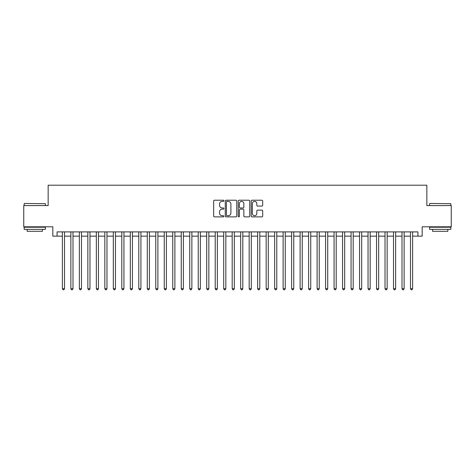 <?xml version="1.0" encoding="UTF-8"?>
<svg xmlns="http://www.w3.org/2000/svg" width="475" height="475" viewBox="0 0 475 475"><rect width="100%" height="100%" fill="white"/><g stroke="black" fill="none" stroke-linecap="round" stroke-linejoin="round"><path stroke-width="0.71" d="M223.915 200.794A0.582 0.582 0 0 0 223.333 200.213L214.474 200.213A0.831 0.831 0 0 0 213.643 201.044L213.643 216.048A0.831 0.831 0 0 0 214.474 216.879L223.333 216.879A0.582 0.582 0 0 0 223.915 216.297A0.582 0.582 0 0 0 223.333 215.715L222.187 215.715A2.666 2.666 0 0 1 219.521 213.049L219.521 211.797A2.666 2.666 0 0 1 222.187 209.131L223.333 209.131A0.582 0.582 0 0 0 223.915 208.549A0.582 0.582 0 0 0 223.333 207.961L222.187 207.961A2.666 2.666 0 0 1 219.521 205.295L219.521 204.048A2.666 2.666 0 0 1 222.187 201.382L223.333 201.382A0.582 0.582 0 0 0 223.915 200.794M261.856 206.091A0.831 0.831 0 0 0 262.687 205.253L262.687 201.044A0.831 0.831 0 0 0 261.856 200.213L252.023 200.213A0.831 0.831 0 0 0 251.186 201.044L251.186 216.048A0.831 0.831 0 0 0 252.023 216.879L261.856 216.879A0.831 0.831 0 0 0 262.687 216.048L262.687 210.965A0.831 0.831 0 0 0 261.856 210.128L257.646 210.128A0.831 0.831 0 0 0 256.815 210.965L256.815 213.483A2.227 2.227 0 0 1 254.582 215.715A2.227 2.227 0 0 1 252.356 213.483L252.356 203.609A2.227 2.227 0 0 1 254.582 201.382A2.227 2.227 0 0 1 256.815 203.609L256.815 205.253A0.831 0.831 0 0 0 257.646 206.091L261.856 206.091M57.077 236.14L57.077 231.895L417.923 231.895L417.923 236.14L422.168 236.14L422.168 226.801L451.25 226.801L451.25 205.574L426.841 205.574L426.841 185.197L48.159 185.197L48.159 205.574L23.75 205.574L23.75 226.801L52.832 226.801L52.832 236.14L62.379 236.14M236.77 201.044A0.831 0.831 0 0 0 235.938 200.213L226.106 200.213A0.831 0.831 0 0 0 225.269 201.044L225.269 216.048A0.831 0.831 0 0 0 226.106 216.879L235.938 216.879A0.831 0.831 0 0 0 236.77 216.048L236.77 201.044M239.062 200.213L248.894 200.213A0.831 0.831 0 0 1 249.731 201.044L249.731 216.048A0.831 0.831 0 0 1 248.894 216.879L244.69 216.879A0.831 0.831 0 0 1 243.853 216.048L243.853 209.962A0.831 0.831 0 0 0 243.022 209.131L240.231 209.131A0.831 0.831 0 0 0 239.394 209.962L239.394 216.297A0.582 0.582 0 0 1 238.812 216.879A0.582 0.582 0 0 1 238.23 216.297L238.23 201.044A0.831 0.831 0 0 1 239.062 200.213M64.505 236.14L70.87 236.14M72.996 236.14L79.361 236.14M81.486 236.14L87.851 236.14M89.977 236.14L96.342 236.14M98.468 236.14L104.832 236.14M106.958 236.14L113.323 236.14M115.449 236.14L121.814 236.14M123.939 236.14L130.304 236.14M132.43 236.14L138.795 236.14M140.921 236.14L147.286 236.14M149.411 236.14L155.776 236.14M157.902 236.14L164.267 236.14M166.393 236.14L172.757 236.14M174.883 236.14L181.248 236.14M183.374 236.14L189.739 236.14M191.864 236.14L198.229 236.14M200.355 236.14L206.72 236.14M208.846 236.14L215.211 236.14M217.336 236.14L223.701 236.14M225.827 236.14L232.192 236.14M234.317 236.14L240.683 236.14M242.808 236.14L249.173 236.14M251.299 236.14L257.664 236.14M259.789 236.14L266.154 236.14M268.28 236.14L274.645 236.14M276.771 236.14L283.136 236.14M285.261 236.14L291.626 236.14M293.752 236.14L300.117 236.14M302.243 236.14L308.608 236.14M310.733 236.14L317.098 236.14M319.224 236.14L325.589 236.14M327.714 236.14L334.079 236.14M336.205 236.14L342.57 236.14M344.696 236.14L351.061 236.14M353.186 236.14L359.551 236.14M361.677 236.14L368.042 236.14M370.168 236.14L376.532 236.14M378.658 236.14L385.023 236.14M387.149 236.14L393.514 236.14M395.639 236.14L402.004 236.14M404.13 236.14L410.495 236.14M412.621 236.14L417.923 236.14M227.02 201.382A0.582 0.582 0 0 0 226.438 201.964L226.438 215.133A0.582 0.582 0 0 0 227.02 215.715L228.226 215.715A2.666 2.666 0 0 0 230.898 213.049L230.898 204.048A2.666 2.666 0 0 0 228.226 201.382L227.02 201.382M243.853 203.65A2.227 2.227 0 0 0 241.627 201.424A2.227 2.227 0 0 0 239.394 203.65L239.394 207.13A0.831 0.831 0 0 0 240.231 207.961L243.022 207.961A0.831 0.831 0 0 0 243.853 207.13L243.853 203.65M64.505 231.895L64.505 288.699L62.379 288.699L62.379 231.895M64.505 288.699L63.87 289.803L63.021 289.803L62.379 288.699M24.427 203.454L45.398 203.71L24.427 203.454M34.788 229.348L24.172 229.348L24.172 227.228L45.398 227.228L45.398 229.348L34.788 229.348M42.429 229.348L42.429 231.301L27.146 231.301L27.146 229.348M429.851 203.454L450.828 203.71L429.851 203.454M440.212 229.348L429.602 229.348L429.602 227.228L450.828 227.228L450.828 229.348L440.212 229.348M447.854 229.348L447.854 231.301L432.571 231.301L432.571 229.348M72.996 231.895L72.996 288.699L70.87 288.699L70.87 231.895M72.996 288.699L72.36 289.803L71.511 289.803L70.87 288.699M81.486 231.895L81.486 288.699L79.361 288.699L79.361 231.895M81.486 288.699L80.851 289.803L80.002 289.803L79.361 288.699M89.977 231.895L89.977 288.699L87.851 288.699L87.851 231.895M89.977 288.699L89.342 289.803L88.492 289.803L87.851 288.699M98.468 231.895L98.468 288.699L96.342 288.699L96.342 231.895M98.468 288.699L97.832 289.803L96.983 289.803L96.342 288.699M106.958 231.895L106.958 288.699L104.832 288.699L104.832 231.895M106.958 288.699L106.323 289.803L105.474 289.803L104.832 288.699M115.449 231.895L115.449 288.699L113.323 288.699L113.323 231.895M115.449 288.699L114.813 289.803L113.964 289.803L113.323 288.699M123.939 231.895L123.939 288.699L121.814 288.699L121.814 231.895M123.939 288.699L123.304 289.803L122.455 289.803L121.814 288.699M132.43 231.895L132.43 288.699L130.304 288.699L130.304 231.895M132.43 288.699L131.795 289.803L130.946 289.803L130.304 288.699M140.921 231.895L140.921 288.699L138.795 288.699L138.795 231.895M140.921 288.699L140.285 289.803L139.436 289.803L138.795 288.699M149.411 231.895L149.411 288.699L147.286 288.699L147.286 231.895M149.411 288.699L148.776 289.803L147.927 289.803L147.286 288.699M157.902 231.895L157.902 288.699L155.776 288.699L155.776 231.895M157.902 288.699L157.267 289.803L156.417 289.803L155.776 288.699M166.393 231.895L166.393 288.699L164.267 288.699L164.267 231.895M166.393 288.699L165.757 289.803L164.908 289.803L164.267 288.699M174.883 231.895L174.883 288.699L172.757 288.699L172.757 231.895M174.883 288.699L174.248 289.803L173.399 289.803L172.757 288.699M183.374 231.895L183.374 288.699L181.248 288.699L181.248 231.895M183.374 288.699L182.738 289.803L181.889 289.803L181.248 288.699M191.864 231.895L191.864 288.699L189.739 288.699L189.739 231.895M191.864 288.699L191.229 289.803L190.38 289.803L189.739 288.699M200.355 231.895L200.355 288.699L198.229 288.699L198.229 231.895M200.355 288.699L199.72 289.803L198.871 289.803L198.229 288.699M208.846 231.895L208.846 288.699L206.72 288.699L206.72 231.895M208.846 288.699L208.21 289.803L207.361 289.803L206.72 288.699M217.336 231.895L217.336 288.699L215.211 288.699L215.211 231.895M217.336 288.699L216.701 289.803L215.852 289.803L215.211 288.699M225.827 231.895L225.827 288.699L223.701 288.699L223.701 231.895M225.827 288.699L225.192 289.803L224.342 289.803L223.701 288.699M234.317 231.895L234.317 288.699L232.192 288.699L232.192 231.895M234.317 288.699L233.682 289.803L232.833 289.803L232.192 288.699M242.808 231.895L242.808 288.699L240.683 288.699L240.683 231.895M242.808 288.699L242.167 289.803L241.318 289.803L240.683 288.699M251.299 231.895L251.299 288.699L249.173 288.699L249.173 231.895M251.299 288.699L250.658 289.803L249.808 289.803L249.173 288.699M259.789 231.895L259.789 288.699L257.664 288.699L257.664 231.895M259.789 288.699L259.148 289.803L258.299 289.803L257.664 288.699M268.28 231.895L268.28 288.699L266.154 288.699L266.154 231.895M268.28 288.699L267.639 289.803L266.79 289.803L266.154 288.699M276.771 231.895L276.771 288.699L274.645 288.699L274.645 231.895M276.771 288.699L276.129 289.803L275.28 289.803L274.645 288.699M285.261 231.895L285.261 288.699L283.136 288.699L283.136 231.895M285.261 288.699L284.62 289.803L283.771 289.803L283.136 288.699M293.752 231.895L293.752 288.699L291.626 288.699L291.626 231.895M293.752 288.699L293.111 289.803L292.262 289.803L291.626 288.699M302.243 231.895L302.243 288.699L300.117 288.699L300.117 231.895M302.243 288.699L301.601 289.803L300.752 289.803L300.117 288.699M310.733 231.895L310.733 288.699L308.608 288.699L308.608 231.895M310.733 288.699L310.092 289.803L309.243 289.803L308.608 288.699M319.224 231.895L319.224 288.699L317.098 288.699L317.098 231.895M319.224 288.699L318.582 289.803L317.733 289.803L317.098 288.699M327.714 231.895L327.714 288.699L325.589 288.699L325.589 231.895M327.714 288.699L327.073 289.803L326.224 289.803L325.589 288.699M336.205 231.895L336.205 288.699L334.079 288.699L334.079 231.895M336.205 288.699L335.564 289.803L334.715 289.803L334.079 288.699M344.696 231.895L344.696 288.699L342.57 288.699L342.57 231.895M344.696 288.699L344.054 289.803L343.205 289.803L342.57 288.699M353.186 231.895L353.186 288.699L351.061 288.699L351.061 231.895M353.186 288.699L352.545 289.803L351.696 289.803L351.061 288.699M361.677 231.895L361.677 288.699L359.551 288.699L359.551 231.895M361.677 288.699L361.036 289.803L360.187 289.803L359.551 288.699M370.168 231.895L370.168 288.699L368.042 288.699L368.042 231.895M370.168 288.699L369.526 289.803L368.677 289.803L368.042 288.699M378.658 231.895L378.658 288.699L376.532 288.699L376.532 231.895M378.658 288.699L378.017 289.803L377.168 289.803L376.532 288.699M387.149 231.895L387.149 288.699L385.023 288.699L385.023 231.895M387.149 288.699L386.508 289.803L385.658 289.803L385.023 288.699M395.639 231.895L395.639 288.699L393.514 288.699L393.514 231.895M395.639 288.699L394.998 289.803L394.149 289.803L393.514 288.699M404.13 231.895L404.13 288.699L402.004 288.699L402.004 231.895M404.13 288.699L403.489 289.803L402.64 289.803L402.004 288.699M412.621 231.895L412.621 288.699L410.495 288.699L410.495 231.895M412.621 288.699L411.979 289.803L411.13 289.803L410.495 288.699M24.172 205.574L24.172 203.71M29.017 227.228L29.017 226.801M40.559 227.228L40.559 226.801M45.398 205.574L45.398 203.71M429.602 205.574L429.602 203.71M434.441 227.228L434.441 226.801M445.983 227.228L445.983 226.801M450.828 205.574L450.828 203.71"/></g></svg>
